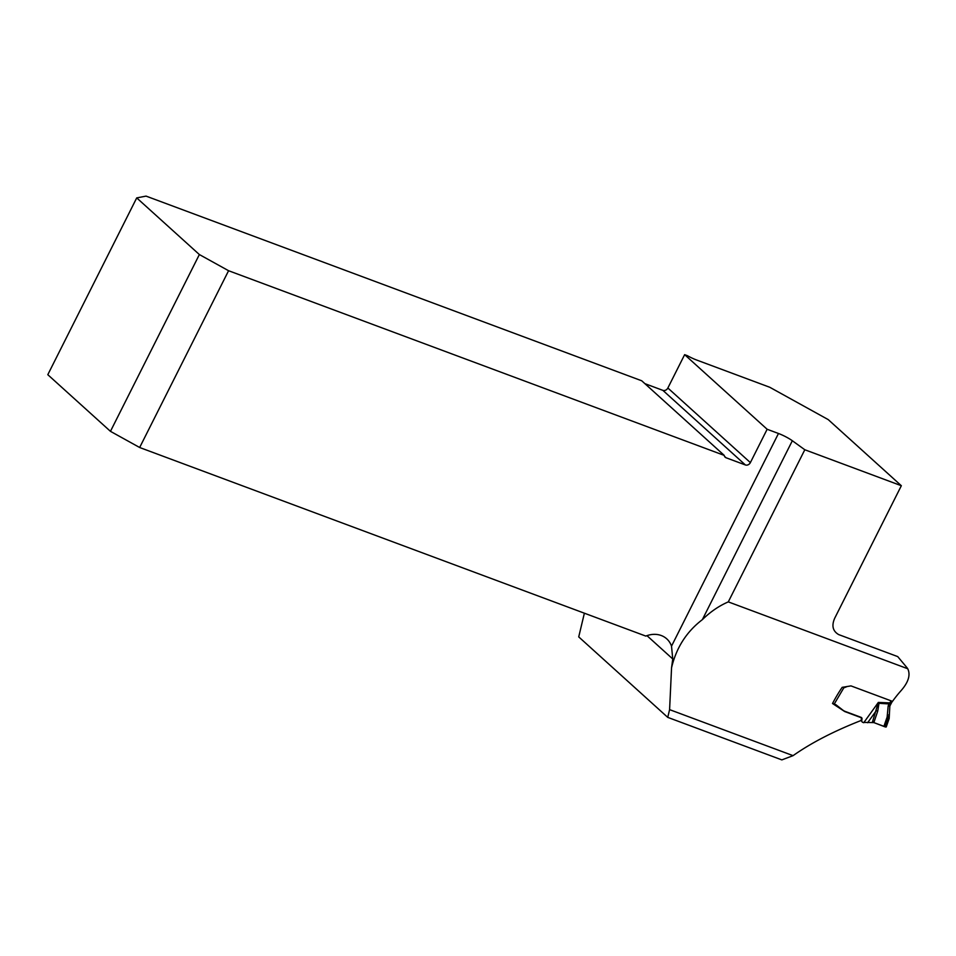 <?xml version="1.0" encoding="UTF-8"?>
<svg xmlns="http://www.w3.org/2000/svg" width="956" height="956" viewBox="0 0 956 956"><rect width="100%" height="100%" fill="white"/><g stroke="black" fill="none" stroke-linecap="round" stroke-linejoin="round"><path stroke-width="1.43" d="M671.518 646.148L778.471 433.486A12.894 2.247 -153.3 0 1 792.333 440.74L702.349 619.655C686.551 631.713 676.286 647.762 671.554 667.79L672.749 658.971L671.518 646.148A24.187 20.148 -47.9 0 0 666.762 638.859A24.187 20.148 -47.9 0 0 645.814 636.087L139.66 447.504L110.454 431.335L47.8 374.692L136.72 197.904L146.065 196.111L641.727 380.787L724.242 455.391A4.027 3.358 132.1 0 0 725.174 457.207A4.027 3.358 132.1 0 0 726.094 457.769L745.381 464.951A4.027 3.358 132.1 0 0 750.376 462.608L767.142 429.268L684.639 354.664L667.862 388.005L750.376 462.608M702.349 619.655C710.38 611.816 719.02 605.889 728.293 601.886L907.746 668.746C910.745 675.044 908.355 682.524 900.564 691.212A99.567 52.317 110.4 0 0 892.486 701.357L850.971 685.894L842.152 687.352A99.567 52.317 110.4 0 0 832.521 703.508L844.722 711.551L861.404 717.765L861.225 720.442C833.907 731.149 811.19 742.884 793.074 755.646L781.841 759.889L667.742 717.37L669.594 709.639L793.074 755.646M669.594 709.639L671.554 667.79M584.379 613.202L578.727 636.899L667.742 717.37M684.639 354.664L687.388 355.692A12.894 2.247 26.7 0 0 696.506 359.97L769.783 387.276L828.219 419.6L901.341 485.72L804.809 449.75L792.333 440.74M778.471 433.486L767.142 429.268M136.72 197.904L199.362 254.547L110.454 431.335M199.362 254.547L228.58 270.715L724.242 455.391M228.58 270.715L139.66 447.504M745.381 464.951L662.867 390.359L644.894 383.655M662.867 390.359A4.027 3.358 132.1 0 0 667.862 388.005M901.341 485.72L834.719 618.197C831.433 625.666 832.748 631.127 838.687 634.593L897.72 656.593L906.419 667.001A32.253 26.864 -47.9 0 1 907.746 668.746M804.809 449.75L728.293 601.886M872.768 721.123L873.856 722.593L885.901 727.062L886.093 726.429L885.017 726.859L873.856 722.593L862.838 722.401A2.414 1.948 -36.6 0 1 861.774 720.597L861.989 718.852A2.02 1.625 143.4 0 0 861.093 717.347L861.404 717.765M847.231 686.492L844.913 687.448A2.414 1.948 -36.6 0 1 843.921 687.651L842.977 687.209M861.093 717.347L845.212 711.431A12.619 10.169 -36.6 0 1 842.822 710.105L836.165 704.919A3.501 2.82 143.4 0 0 835.496 704.548L834.218 704.07A2.414 0.657 30.6 0 1 832.64 703.258M883.882 726.429L887.132 717.048L888.196 705.767L891.016 700.808M888.937 718.207L887.861 718.625L887.132 717.048A3.227 1.482 162.1 0 0 888.972 714.968A3.227 1.482 162.1 0 0 888.817 714.706M889.164 718.518L889.845 706.078L888.196 705.767M872.314 722.497L878.337 702.421L878.982 703.305L877.739 711.073L873.856 722.593M867.618 722.736L876.293 710.678A3.227 0.741 18.6 0 0 877.739 711.073M892.402 701.322L891.41 703.007A3.227 0.884 -149.4 0 1 889.773 702.899L878.337 702.421L863.722 722.736M878.528 703.544A3.227 1.542 -23.3 0 0 878.982 703.305L890.837 704.058M889.164 715.53L885.017 726.859M889.128 716.821L889.092 717.442M724.529 456.359L726.094 457.769M646.961 635.656L672.749 658.971M843.515 687.113L843.921 687.651L834.218 704.07M861.26 719.904L861.774 720.597M861.38 718.052L861.989 718.852M889.104 718.685L886.26 726.907M891.41 703.007L889.845 706.078M861.081 720.501L862.085 721.84"/></g></svg>
